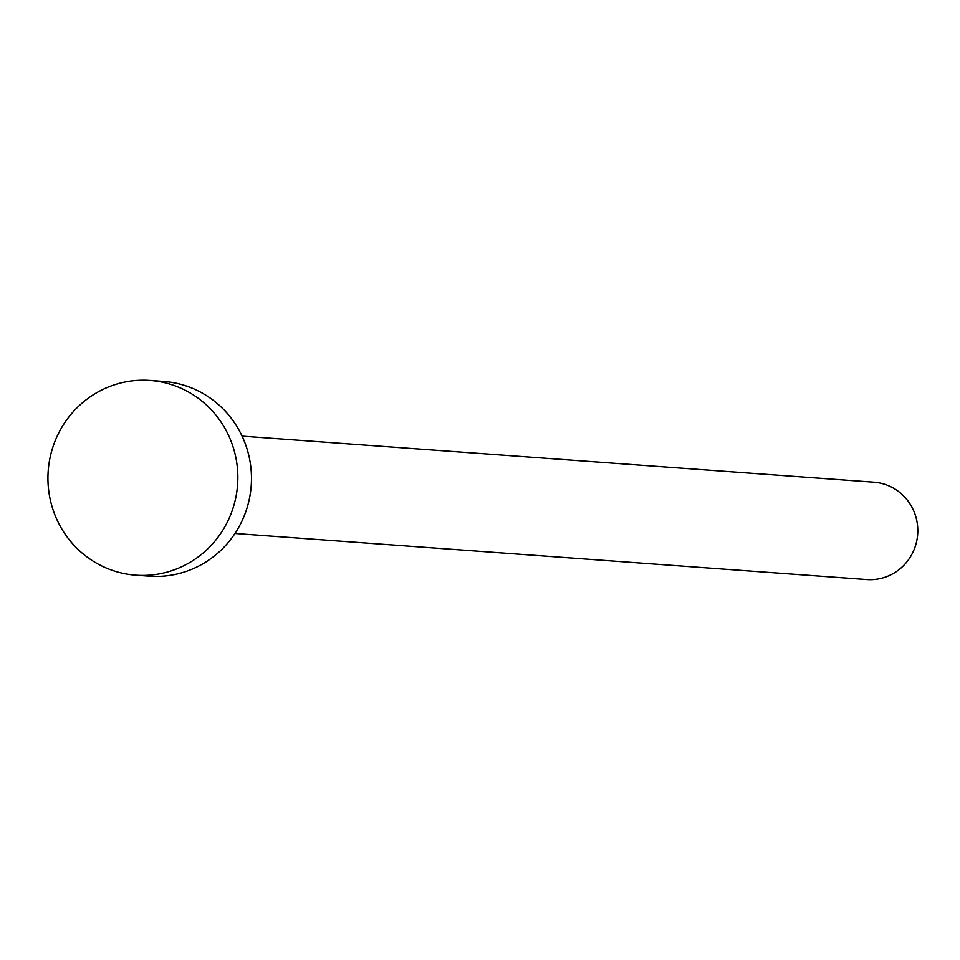 <?xml version="1.0" encoding="UTF-8"?>
<svg xmlns="http://www.w3.org/2000/svg" width="960" height="960" viewBox="0 0 960 960"><rect width="100%" height="100%" fill="white"/><g stroke="black" fill="none" stroke-linecap="round" stroke-linejoin="round"><path stroke-width="1.44" d="M242.076 436.104L873.876 482.184A48.816 47.472 94.2 0 1 912 507.324A48.816 47.472 94.2 0 1 910.212 557.184A48.816 47.472 94.2 0 1 866.772 579.564L234.972 533.472M149.988 380.436L163.632 381.432A97.632 94.944 94.2 0 1 239.892 431.712A97.632 94.944 94.2 0 1 236.304 531.408A97.632 94.944 94.2 0 1 149.424 576.18L135.78 575.184A97.632 94.944 94.2 0 1 59.532 524.904A97.632 94.944 94.2 0 1 63.108 425.208A97.632 94.944 94.2 0 1 149.988 380.436A97.632 94.944 94.2 0 1 226.248 430.716A97.632 94.944 94.2 0 1 222.672 530.424A97.632 94.944 94.2 0 1 135.78 575.184"/></g></svg>
